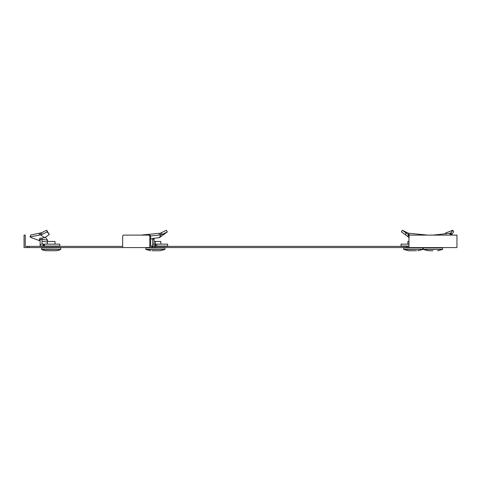 <?xml version="1.0" encoding="UTF-8"?>
<svg xmlns="http://www.w3.org/2000/svg" width="481" height="481" viewBox="0 0 481 481"><rect width="100%" height="100%" fill="white"/><g stroke="black" fill="none" stroke-linecap="round" stroke-linejoin="round"><path stroke-width="0.72" d="M26.208 246.386L25.252 246.386L25.252 235.107L24.05 235.107L24.05 247.583L27.17 247.583L27.17 246.386L26.208 246.386M27.17 246.386L29.088 246.386L29.088 247.583L27.17 247.583M122.655 246.386L29.088 246.386M152.423 246.386L150.655 246.386L150.655 236.069L149.801 236.069L149.128 235.107L123.334 235.107L122.655 236.069L122.655 247.583L152.423 247.583L152.423 246.386L155.056 246.386L155.056 247.583L152.423 247.583M408.958 246.386L155.056 246.386M408.958 247.583L456.95 247.583L456.95 235.107L408.958 235.107L408.958 247.583L155.056 247.583M122.655 247.583L29.088 247.583M149.801 236.069L149.801 247.583M149.128 235.107L149.976 235.107L150.655 236.069M445.165 233.934L445.514 233.002L452.91 230.249L453.661 231.908L451.869 234.391L450.986 232.732L449.783 233.333L432.954 235.107M450.986 232.732L452.91 230.249M451.869 234.391L450.414 235.131L449.783 233.333M432.954 247.871L442.55 247.871L442.526 249.326L423.382 249.326L423.352 247.871L432.954 247.871M432.954 250.751L428.373 250.751L432.954 250.751M44.45 246.05L44.45 244.132L59.806 244.132L59.806 246.05L43.007 246.05L43.007 244.132L42.045 243.819L40.127 245.118L40.127 238.624L39.622 238.323L44.793 237.722L49.284 234.506L47.306 231.908L41.901 234.391L41.528 232.732L30.73 235.047L30.075 236.862L30.646 237.349L40.127 240.885M49.284 234.506L46.711 230.249L41.528 232.732M42.045 241.209L47.162 242.015L47.589 240.229L45.623 237.482L45.19 237.44M42.069 239.304L47.589 240.229M43.573 246.05L43.573 244.132L44.45 244.132M43.573 244.132L43.007 244.132M43.007 246.05L40.127 246.05L40.127 245.118M42.045 243.819L42.045 238.137M40.127 239.099L40.127 239.55L42.045 239.55M47.306 231.908L46.711 230.249M41.901 234.391L39.316 235.131L39.556 233.333M39.316 235.131L30.075 236.862M40.127 238.624L38.853 240.482M44.793 237.722L40.632 234.993M60.738 249.326L60.768 247.871L41.57 247.871L41.594 249.326L60.636 249.495A12.001 12.001 0 0 1 55.742 250.751L54.046 250.751M53.986 250.751L46.591 250.751A12.001 12.001 0 0 1 41.697 249.495L41.594 249.326M46.591 250.751L55.742 250.751M43.765 246.05L43.759 246.386M58.568 246.05L58.574 246.386M47.324 244.132L47.324 241.444L55.008 241.444L55.008 244.132M408.958 235.985L408.327 236.977L407.509 236.369L408.7 234.866L402.308 230.249L408.387 233.213L427.723 235.107M409.626 235.107L408.387 233.213M408.7 234.866L409.355 235.359M408.958 244.132L401.052 244.132L401.052 246.05L408.958 246.05M408.327 236.977L409.373 237.722M407.509 236.369L405.176 234.506L406.367 233.002M405.176 234.506L401.358 231.908L402.308 230.249M403.667 247.871L422.865 247.871L422.841 249.326L403.697 249.326L403.667 247.871M416.504 250.751L408.688 250.751L416.504 250.751M407.84 244.132L407.84 241.444L408.958 241.444M153.03 238.323L159.295 237.722L167.316 231.908L162.229 234.391L161.339 232.732L160.287 233.213L140.945 235.107M161.339 232.732L166.366 230.249L167.316 231.908M167.622 246.05L167.622 244.132L156.764 244.132L156.764 246.05L167.622 246.05M155.519 246.05L155.519 244.132L154.846 244.132L154.846 246.05L156.764 246.05M155.519 244.132L156.764 244.132M154.846 246.05L152.693 246.05L152.687 245.118L154.046 243.819L154.846 244.132M152.687 245.118L152.687 239.55L154.046 239.55L154.022 238.287M154.046 243.819L154.046 239.55M152.928 238.438L150.655 239.177M152.687 239.55L152.976 238.624M162.229 234.391L159.373 235.131L159.097 233.333M159.373 235.131L150.541 235.906M152.832 238.69L150.655 239.015M152.693 246.05L150.655 246.05M159.295 237.722L160.888 234.993M148.617 247.871L165.001 247.871L164.977 249.326L145.833 249.326L145.803 247.871L148.617 247.871M152.164 250.751L159.981 250.751L152.164 250.751M154.046 241.444L160.834 241.444L160.834 244.132M155.405 241.444L155.405 244.132M407.034 246.386L407.034 247.583M451.262 234.981L450.481 233.207M428.373 250.751L423.484 249.495L442.526 249.326M40.657 234.981L40.578 233.207M41.697 249.495L60.636 249.495M408.688 250.751L403.799 249.495L422.841 249.326M160.919 234.981L160.311 233.207M150.824 250.751L145.935 249.495L164.977 249.326M437.53 250.751L442.418 249.495M406.223 235.365L403.649 233.477M405.868 246.05L405.862 246.386M417.845 250.751L422.739 249.495M159.981 250.751L164.869 249.495M162.8 246.05L162.806 246.386"/></g></svg>
